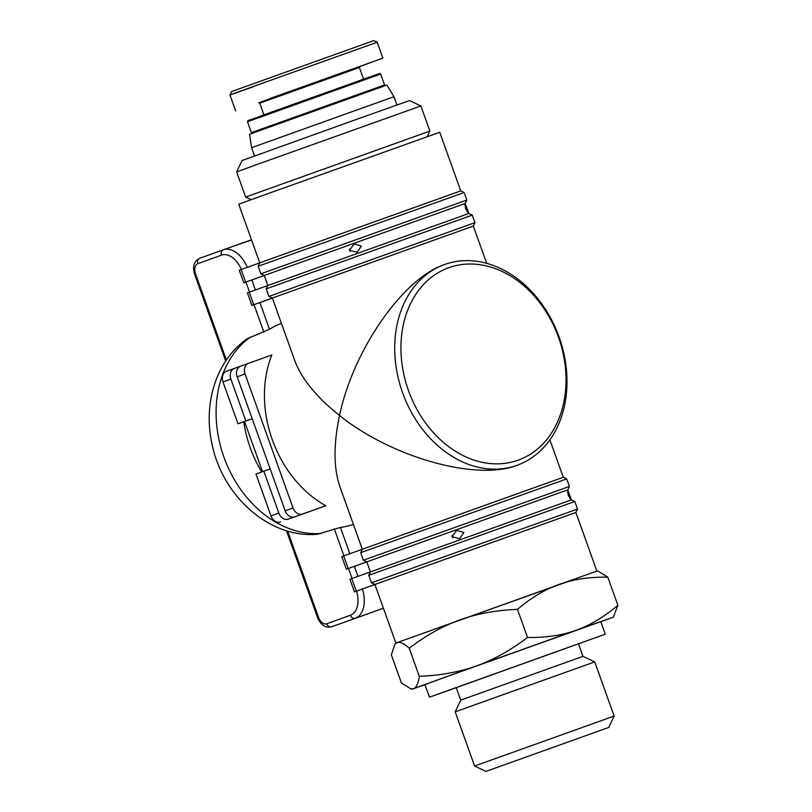 <?xml version="1.0" encoding="UTF-8"?>
<svg xmlns="http://www.w3.org/2000/svg" width="812" height="812" viewBox="0 0 812 812"><rect width="100%" height="100%" fill="white"/><g stroke="black" fill="none" stroke-linecap="round" stroke-linejoin="round"><path stroke-width="1.22" d="M578.448 643.672L582.986 656.35L594.719 661.892L614.116 716.062L474.584 766.02L485.952 771.4L608.736 727.44L485.952 771.4M594.719 661.892L455.187 711.85L474.584 766.02M456.273 687.673L605.285 634.192L600.789 621.637L444.387 677.492L424.93 684.597L429.436 697.163L456.283 687.703M605.285 634.192L429.436 697.163M582.986 656.35L460.729 700.127L455.187 711.85M419.286 676.315C440.398 675.482 459.501 672.001 476.614 665.86L413.572 688.627C416.394 687.571 418.302 683.471 419.286 676.315L409.228 648.209C403.929 643.388 399.88 641.5 397.078 642.576L394.957 644.129L391.364 654.888L401.422 682.993L410.821 688.82L413.572 688.627L412.374 689.094L424.97 684.709M527.516 637.461C545.491 637.806 561.62 635.431 575.911 630.345L476.614 665.86C493.716 659.72 510.687 650.25 527.516 637.461L517.447 609.355C496.223 610.208 477.111 613.689 460.12 619.81C443.119 625.89 426.158 635.36 409.228 648.209M617.871 605.285L613.354 617.14L575.911 630.345C590.192 625.26 604.179 616.907 617.871 605.285L607.812 577.18C589.725 576.855 573.597 579.22 559.417 584.295C545.217 589.329 531.231 597.683 517.447 609.355M600.829 621.738L613.354 617.14M574.632 579.189L395.88 643.043L596.861 571.08L598.414 571.354L607.812 577.18M517.112 465.276L516.838 465.377A106.737 83.068 70.1 0 0 517.112 465.276A106.737 83.068 70.1 0 0 559.113 337.021A106.737 83.068 70.1 0 0 444.874 264.397A106.737 83.068 70.1 0 0 444.6 264.499A106.737 83.068 70.1 0 0 402.6 392.754A106.737 83.068 70.1 0 0 516.838 465.377C476.116 481.14 391.617 457.379 339.558 415.521C333.417 444.347 333.539 468.088 339.923 486.743L362.304 549.247L563.284 477.283L549.866 439.83M408.487 390.643A102.292 79.606 -109.9 0 1 449.006 267.635A102.292 79.606 -109.9 0 1 558.483 337.234A102.292 79.606 -109.9 0 1 517.965 460.242A102.292 79.606 -109.9 0 1 408.487 390.643M281.439 323.42A106.737 83.068 70.1 0 0 269.482 329.256L247.467 338.614C216.083 360.213 203.01 403.655 211.932 443.616C222.001 495.208 268.508 538.539 317.39 534.276L340.431 527.424A106.737 83.068 70.1 0 0 353.403 524.39M248.543 363.289L240.707 366.121A8.891 6.922 70.1 0 0 240.687 366.131A8.891 6.922 70.1 0 0 237.185 376.819L245.062 373.967A8.891 6.922 -109.9 0 1 248.563 363.279L271.827 354.996A106.737 83.068 70.1 0 0 272.314 439.799A106.737 83.068 70.1 0 0 325.795 505.734L302.561 514.006A8.891 6.922 -109.9 0 1 293.041 507.957L285.164 510.799A8.891 6.922 70.1 0 0 294.675 516.858M311.575 510.839A106.737 83.068 70.1 0 0 311.605 510.86L288.372 519.132A8.891 6.922 -109.9 0 1 278.851 513.082L270.975 515.924A8.891 6.922 70.1 0 0 280.495 521.974M261.718 471.985A106.737 83.068 -109.9 0 1 250.248 447.767A106.737 83.068 -109.9 0 1 243.742 421.763L237.997 423.813L223.006 381.934L230.882 379.092L245.874 420.961L252.187 418.718L244.513 421.489L262.499 471.701M466.93 208.501L467.976 212.835L465.702 208.907L464.971 204.462L466.93 208.501M361.36 246.066L357.128 252.299L349.546 250.299L354.093 243.945L361.36 246.066M349.383 249L350.266 251.426M272.355 298.034L253.73 304.754L249.233 292.198L468.828 213.495L465.235 203.447L245.64 282.15L241.134 269.584L239.286 270.264L243.783 282.82L245.64 282.15M486.662 263.301L473.325 226.061L272.345 298.024L268.934 296.41L474.939 222.65L472.239 215.109L266.234 288.869L268.934 296.41M272.345 298.024L294.726 360.528C301.597 378.889 316.538 397.22 339.558 415.521C353.118 350.104 403.117 278.212 444.6 264.499L444.874 264.397M260.997 196.118L238.769 204.228L259.759 262.855L460.739 190.891L439.749 132.275L260.997 196.118M452.091 536.691L456.638 530.337L463.906 532.459L459.673 538.701L452.091 536.691M451.929 535.402L452.812 537.818M568.248 495.31L567.517 490.864L570.521 499.228L568.248 495.31M596.861 571.08L575.87 512.453L356.275 591.156L351.779 578.591L349.921 579.271L354.428 591.826L356.275 591.156M251.588 147.682L393.942 96.709L386.938 85.047L249.599 134.224L251.588 147.682L254.552 155.955M257.028 164.481L420.88 105.956L409.502 100.586L353.504 120.44L242.027 160.553L236.647 171.921L257.028 164.481M427.254 136.629L429.873 131.077L245.64 197.052L236.647 171.921M253.669 86.62C223.158 97.47 222.305 97.684 251.131 87.26L377.204 42.214L382.899 58.119L359.564 66.625M259.109 102.627L382.899 58.119M235.653 110.899L229.948 94.984L231.562 91.573L373.784 40.6L377.204 42.214M351.779 578.591L571.374 499.898L567.781 489.849L569.395 486.439L363.39 560.199L360.69 552.657L362.304 549.247L341.832 556.656L346.328 569.222L366.841 561.924M567.781 489.849L348.186 568.542L343.679 555.987M571.374 499.898L574.784 501.511L368.78 575.272L371.48 582.803L577.484 509.043L574.784 501.511M354.428 591.826L374.931 584.538M259.749 262.865L241.134 269.584M468.828 213.495L472.239 215.109M325.795 505.734L302.561 514.006M311.605 510.86L288.372 519.132M270.975 515.924L255.983 474.056L263.859 471.204L278.851 513.082M230.882 379.092A8.891 6.922 -109.9 0 1 234.384 368.404L226.528 371.246A8.891 6.922 70.1 0 0 226.497 371.246A8.891 6.922 70.1 0 0 223.006 381.934M237.997 423.813L245.874 420.961M285.164 510.799L237.185 376.819M270.183 468.96L263.859 471.204M243.742 421.763L244.513 421.489M346.328 569.222L348.186 568.542M226.497 371.246L234.384 368.404A8.891 6.922 -109.9 0 1 234.404 368.394L240.179 366.334M245.062 373.967L293.041 507.957M248.563 363.279A8.891 6.922 -109.9 0 1 248.594 363.268L240.687 366.131M249.233 292.198L247.386 292.868L251.882 305.434L253.73 304.754M251.882 305.434L272.396 298.136M243.783 282.82L264.296 275.532M258.145 266.265L464.149 192.505L466.849 200.036L260.845 273.796L258.145 266.265L259.759 262.855M360.69 552.657L566.695 478.897L569.395 486.439M363.39 560.199L366.801 561.813L370.394 571.861L368.78 575.272M321.126 533.484A106.737 83.068 -109.9 0 1 223.98 457.257A106.737 83.068 -109.9 0 1 250.746 336.909M263.91 114.817L259.749 103.185L359.401 67.508L359.858 66.401M359.838 66.411L269.817 98.556M247.498 121.749L380.645 74.075L384.543 84.956L251.395 132.63L247.498 121.749L247.975 120.633L369.856 76.907L379.661 73.496L380.645 74.075M378.707 73.79L262.58 115.294M383.325 607.965A26.684 16.758 70.4 0 1 381.244 608.98L331.519 626.803L381.244 608.98A4.446 3.461 -109.9 0 1 381.244 608.98L357.615 617.516A4.446 3.461 -109.9 0 1 357.615 617.516A4.446 3.461 -109.9 0 1 357.605 617.516A13.347 8.374 70.4 0 1 357.584 617.526A13.347 8.374 70.4 0 1 357.554 617.536M356.539 591.085A22.239 13.966 70.4 0 1 350.398 615.242L326.759 623.778A4.446 3.461 70.1 0 0 331.519 626.803A13.347 8.374 -109.6 0 0 331.519 626.803L357.584 617.526M226.386 360.02L195.57 273.959A8.891 5.582 70.4 0 1 197.823 263.687L221.473 255.151A22.239 13.966 70.4 0 1 241.377 269.503M245.934 282.068L249.528 292.087M254.034 304.673L263.88 332.169M350.398 615.242A4.446 3.461 -109.9 0 0 355.159 618.267A26.684 16.758 -109.6 0 0 362.436 588.984M326.759 623.778A8.891 5.582 70.4 0 1 318.507 617.303L287.621 531.048M334.26 528.744L343.973 555.875M348.48 568.461L352.073 578.489M318.507 617.303L317.583 617.638C320.699 625.057 325.338 628.112 331.499 626.813M357.95 576.358L354.377 566.37M349.86 553.754L340.431 527.424M247.264 267.371A26.684 16.758 -109.6 0 0 223.27 249.791L249.355 240.504A26.684 16.758 70.4 0 1 249.355 240.504A26.684 16.758 70.4 0 1 251.568 239.976M221.473 255.151A4.446 3.461 -109.9 0 1 223.219 249.812A4.446 3.461 -109.9 0 1 223.229 249.802A26.684 16.758 -109.6 0 0 223.229 249.802L199.59 258.338A4.446 3.461 -109.9 0 0 199.579 258.348A4.446 3.461 -109.9 0 0 197.823 263.687M251.547 239.926L223.32 249.771M195.57 273.959L194.647 274.304L225.706 361.035M269.482 329.256L259.921 302.582M255.404 289.965L251.832 279.967M608.736 727.44L614.116 716.062M412.374 689.094L410.821 688.82M456.192 687.449L460.729 700.127M371.48 582.803L374.89 584.417L395.88 643.043L394.957 644.129M266.234 288.869L267.848 285.459L264.255 275.41L260.845 273.796M251.182 199.671L245.64 197.052M251.395 132.63L252.258 133.219M384.249 85.96L384.543 84.956M258.693 102.627L259.749 103.185M363.563 79.14L359.401 67.508M429.873 131.077L420.88 105.956M396.906 104.981L393.942 96.709M460.739 190.891L464.149 192.505M465.235 203.447L466.849 200.036M473.325 226.061L474.939 222.65M563.284 477.283L566.695 478.897M575.87 512.453L577.484 509.043M286.453 530.703L317.583 617.638M381.254 608.98L383.345 608.015M194.647 274.304C192.342 266.58 193.987 261.261 199.579 258.348L223.219 249.812"/></g></svg>
